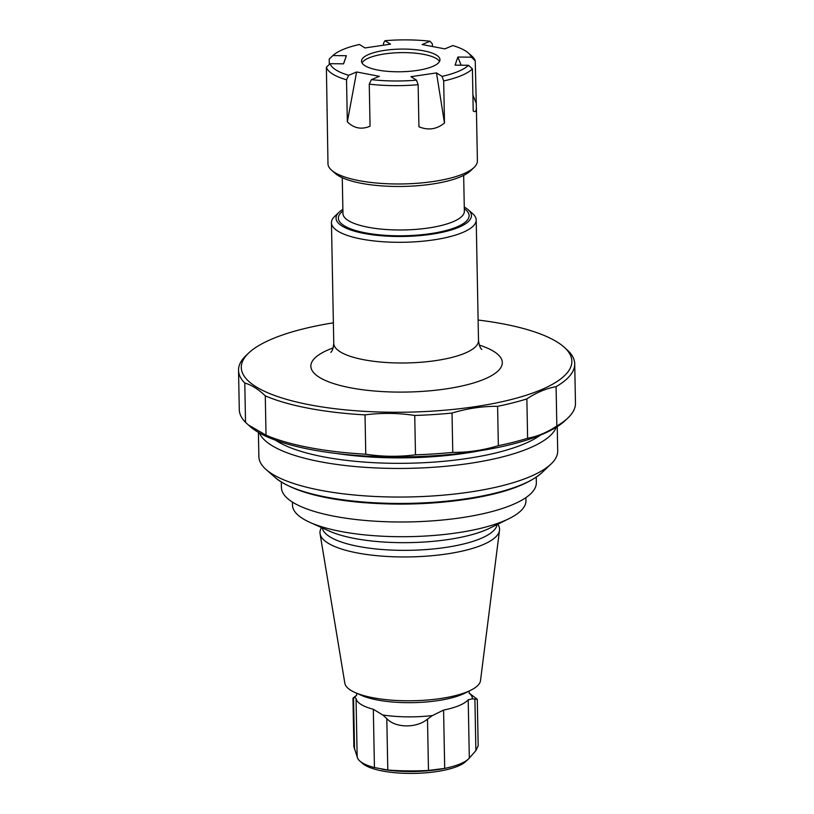 <?xml version="1.0" encoding="UTF-8"?>
<svg xmlns="http://www.w3.org/2000/svg" width="814" height="814" viewBox="0 0 814 814"><rect width="100%" height="100%" fill="white"/><g stroke="black" fill="none" stroke-linecap="round" stroke-linejoin="round"><path stroke-width="1.22" d="M259.391 432.946A149.44 43.193 -1.1 0 0 408.567 468.355A149.44 43.193 -1.1 0 0 556.267 427.238M258.404 432.376L258.872 456.644A149.44 43.193 -1.1 0 0 266.097 469.546A149.44 43.193 -1.1 0 0 409.116 496.957A149.44 43.193 -1.1 0 0 550.976 464.082A149.44 43.193 -1.1 0 0 557.702 450.905L557.234 426.638M333.374 322.822A165.313 47.782 -1.1 0 0 248.718 352.981L246.093 355.474A168.122 48.596 -1.1 0 0 238.533 370.289L239.285 409.625A168.122 48.596 -1.1 0 0 245.533 422.374L250.132 426.526A165.313 47.782 -1.1 0 0 408.343 456.847A165.313 47.782 -1.1 0 0 565.282 420.472L567.907 417.989A168.122 48.596 -1.1 0 0 575.467 403.164L574.715 363.838A168.122 48.596 -1.1 0 0 568.467 351.088L563.868 346.927A165.313 47.782 -1.1 0 0 557.315 342.124A165.313 47.782 -1.1 0 0 478.113 320.044M248.239 424.857L266.036 435.185A168.122 48.596 -1.1 0 0 365.771 454.212C382.387 456.766 398.962 456.959 415.496 454.802A168.122 48.596 -1.1 0 0 452.777 452.391C468.009 452.513 483.201 450.274 498.351 445.665A168.122 48.596 -1.1 0 0 527.614 438.247C537.403 436.518 547.14 432.438 556.837 426.007A168.122 48.596 -1.1 0 0 567.907 417.989M415.496 454.802L414.733 415.466A168.122 48.596 -1.1 0 0 452.024 413.054C467.165 408.455 482.356 406.206 497.598 406.328A168.122 48.596 -1.1 0 0 526.861 398.911C536.558 392.47 546.296 388.4 556.084 386.67A168.122 48.596 -1.1 0 0 574.715 363.838M365.771 454.212L365.018 414.886C381.542 412.718 398.117 412.912 414.733 415.466M266.036 435.185L265.283 395.848A168.122 48.596 -1.1 0 0 365.018 414.886M245.533 422.374L244.78 383.038C251.567 384.951 258.394 389.224 265.283 395.848M238.533 370.289A168.122 48.596 -1.1 0 0 244.78 383.038M556.837 426.007L556.084 386.67M527.614 438.247L526.861 398.911M498.351 445.665L497.598 406.328M452.777 452.391L452.024 413.054M248.718 352.981A165.313 47.782 -1.1 0 0 247.425 380.087A165.313 47.782 -1.1 0 0 454.293 409.3A165.313 47.782 -1.1 0 0 563.868 346.927M292.44 502.106L292.501 505.138A116.748 33.74 -1.1 0 0 302.777 518.62A116.748 33.74 -1.1 0 0 310.073 522.456A116.748 33.74 -1.1 0 0 509.065 518.63A116.748 33.74 -1.1 0 0 525.956 500.661L525.905 497.629M310.073 522.456L329.548 531.176A94.098 27.198 -1.1 0 0 489.936 528.093L509.065 518.63M321.306 527.482L320.462 529.812A89.815 25.956 -1.1 0 0 320.075 533.77A89.815 25.956 -1.1 0 0 327.879 543.04A89.815 25.956 -1.1 0 0 426.994 556.125A89.815 25.956 -1.1 0 0 499.501 530.321A89.815 25.956 -1.1 0 0 498.962 526.383L498.036 524.084M320.075 533.77L344.841 683.251A67.898 19.628 -1.1 0 0 350.742 690.262A67.898 19.628 -1.1 0 0 354.985 692.49A67.898 19.628 -1.1 0 0 470.716 690.272A67.898 19.628 -1.1 0 0 480.494 680.646L499.501 530.321M356.624 695.258L352.971 698.107L354.711 697.466L356.044 698.463A56.97 16.463 -1.1 0 0 360.999 704.405A56.97 16.463 -1.1 0 0 373.321 709.259L382.722 714.977L386.803 718.589C395.197 728.103 416.849 728.388 427.492 719.067L432.448 715.557L443.579 710.083A56.97 16.463 -1.1 0 0 468.203 699.775L472.374 698.839L477.289 699.307L469.19 693.101M356.044 698.463L357.163 756.776A56.97 16.463 -1.1 0 0 359.859 761.059A56.97 16.463 -1.1 0 0 362.118 762.718A56.97 16.463 -1.1 0 0 374.44 767.571L387.79 769.993C400.091 771.011 413.654 771.173 428.479 770.461L444.698 768.396A56.97 16.463 -1.1 0 0 468.477 758.974A56.97 16.463 -1.1 0 0 469.322 758.078L475.885 750.61L478.144 745.868M357.163 756.776L353.917 746.733M359.859 761.059L362.576 763.44A54.172 15.659 -1.1 0 0 364.723 765.018A54.172 15.659 -1.1 0 0 417.409 773.3A54.172 15.659 -1.1 0 0 465.852 761.466L468.477 758.974M381.715 769.169L382.519 769.311A56.97 16.463 -1.1 0 0 444.698 768.396L443.579 710.083M281.318 482.081L281.42 487.515A127.493 36.854 -1.1 0 0 461.182 517.755A127.493 36.854 -1.1 0 0 536.355 482.621L536.253 477.187M342.877 209.371A67.715 19.577 -1.1 0 0 339.082 212.21L334.707 216.351A72.385 20.92 -1.1 0 0 331.451 222.731A72.385 20.92 -1.1 0 0 433.516 239.906A72.385 20.92 -1.1 0 0 476.2 219.953A72.385 20.92 -1.1 0 0 472.7 213.706L468.172 209.727A67.715 19.577 -1.1 0 0 464.275 207.041M339.082 212.21A67.715 19.577 -1.1 0 0 358.862 232.326A67.715 19.577 -1.1 0 0 431.512 234.239A67.715 19.577 -1.1 0 0 468.172 209.727M472.405 68.915A74.715 21.591 -1.1 0 1 443.681 80.942L444.485 123.006C436.782 129.334 428.266 130.596 418.935 126.77L418.131 84.717A74.715 21.591 -1.1 0 1 369.261 84.137L370.065 126.201C361.548 129.813 353.978 128.368 347.344 121.866L346.53 79.803A74.715 21.591 -1.1 0 1 326.383 67.206L327.981 163.777A74.715 21.591 -1.1 0 0 331.593 170.228A74.715 21.591 -1.1 0 0 403.103 183.933A74.715 21.591 -1.1 0 0 474.033 167.491A74.715 21.591 -1.1 0 0 477.401 160.907L476.363 107.01C476.434 111.182 475.376 112.505 473.209 110.979L472.405 68.915L468.549 65.293L455.067 65.14L457.895 57.031L471.367 57.184A70.981 20.513 -1.1 0 0 468.274 52.941A70.981 20.513 -1.1 0 0 452.777 45.564L444.861 48.881L422.13 44.546L430.057 41.229A70.981 20.513 -1.1 0 0 384.971 40.7L390.527 44.17L364.977 47.945L359.422 44.475A70.981 20.513 -1.1 0 0 332.957 55.535A70.981 20.513 -1.1 0 0 332.926 55.566L346.398 55.728L343.579 63.838L330.097 63.675A70.981 20.513 -1.1 0 0 348.687 75.295L356.613 71.978L379.334 76.312L371.418 79.63A70.981 20.513 -1.1 0 0 416.503 80.159L410.948 76.689L436.497 72.914L442.053 76.384A70.981 20.513 -1.1 0 0 468.549 65.293M383.516 45.208L383.475 43.295L384.971 40.7M432.397 46.5L432.346 43.875L430.057 41.229M476.363 107.01L475.223 60.806A74.715 21.591 -1.1 0 0 471.896 56.115L468.274 52.941M326.953 109.88L327.187 109.157M329.304 64.428L329.202 59.096L332.926 55.566M332.957 55.535L329.456 58.852A74.715 21.591 -1.1 0 0 329.202 59.096M475.223 60.806L471.367 57.184M476.027 102.869L472.903 94.953M461.131 65.201L457.895 57.031M443.681 80.942L442.053 76.384M444.485 123.006L436.497 72.914M418.131 84.717L416.503 80.159M369.261 84.137L371.418 79.63M347.344 121.866L356.613 71.978M346.53 79.803L348.687 75.295M326.383 67.206L330.097 63.675M343.477 63.828L346.398 55.728M436.508 55.149A39.225 11.335 178.9 0 1 439.957 59.676A39.225 11.335 178.9 0 1 400.956 71.764A39.225 11.335 178.9 0 1 361.518 61.182A39.225 11.335 178.9 0 1 392.399 49.491A39.225 11.335 178.9 0 1 436.508 55.149M331.593 170.228L335.215 173.413A70.981 20.513 -1.1 0 0 403.154 186.426A70.981 20.513 -1.1 0 0 470.543 170.808L474.033 167.491M362.027 62.943A39.225 11.335 178.9 0 1 362.149 62.729A39.225 11.335 178.9 0 1 395.858 52.808A39.225 11.335 178.9 0 1 436.569 58.689A39.225 11.335 178.9 0 1 439.387 61.254A39.225 11.335 178.9 0 1 439.509 61.457M337.057 453.561A140.568 40.629 -1.1 0 0 479.456 450.824M275.529 440.201A143.366 41.443 -1.1 0 0 408.465 463.247A143.366 41.443 -1.1 0 0 540.425 435.114M266.097 469.546L275.376 477.696A139.876 40.425 -1.1 0 0 409.239 503.357A139.876 40.425 -1.1 0 0 542.022 472.578L550.976 464.082M333.18 347.904A95.737 27.666 -1.1 0 0 319.281 377.269A95.737 27.666 -1.1 0 0 445.838 388.929A95.737 27.666 -1.1 0 0 479.273 345.095M322.252 527.91A87.546 25.305 -1.1 0 0 329.823 536.782A87.546 25.305 -1.1 0 0 426.17 549.562A87.546 25.305 -1.1 0 0 497.11 524.552M354.985 692.49L361.172 695.268A60.714 17.552 -1.1 0 0 464.641 693.274L470.716 690.272M356.583 695.339A59.381 17.165 -1.1 0 0 354.711 697.466M472.374 698.839A59.381 17.165 -1.1 0 0 469.22 693.172M382.722 714.977A59.381 17.165 -1.1 0 0 432.448 715.557M373.321 709.259L374.44 767.571M386.803 718.589L387.79 769.993M427.492 719.067L428.479 770.461M468.203 699.775L469.322 758.078M474.898 699.216L475.885 750.61M353.541 697.802L354.528 749.195M330.82 352.35L330.799 352.37C332.214 351.383 333.201 348.392 333.771 343.416A72.385 20.92 -1.1 0 0 435.826 360.592A72.385 20.92 -1.1 0 0 478.51 340.639C479.263 345.584 480.372 348.524 481.827 349.471M342.908 211.03A65.385 18.895 -1.1 0 0 358.638 231.349A65.385 18.895 -1.1 0 0 430.555 233.638A65.385 18.895 -1.1 0 0 464.306 208.699M342.267 177.717L342.959 213.573A60.714 17.552 -1.1 0 0 428.551 227.971A60.714 17.552 -1.1 0 0 464.356 211.243L463.665 175.386M275.376 477.696C291.331 490.486 320.014 498.738 361.436 502.462C399.308 505.575 436.182 504.222 472.069 498.412C505.647 492.755 528.968 484.147 542.022 472.578M468.945 691.147L469.332 693.365M356.491 695.532L356.786 693.304M477.289 699.307L478.174 745.868M352.961 698.117L353.897 746.733M478.51 340.639L476.2 219.953M333.771 343.416L331.451 222.731"/></g></svg>
